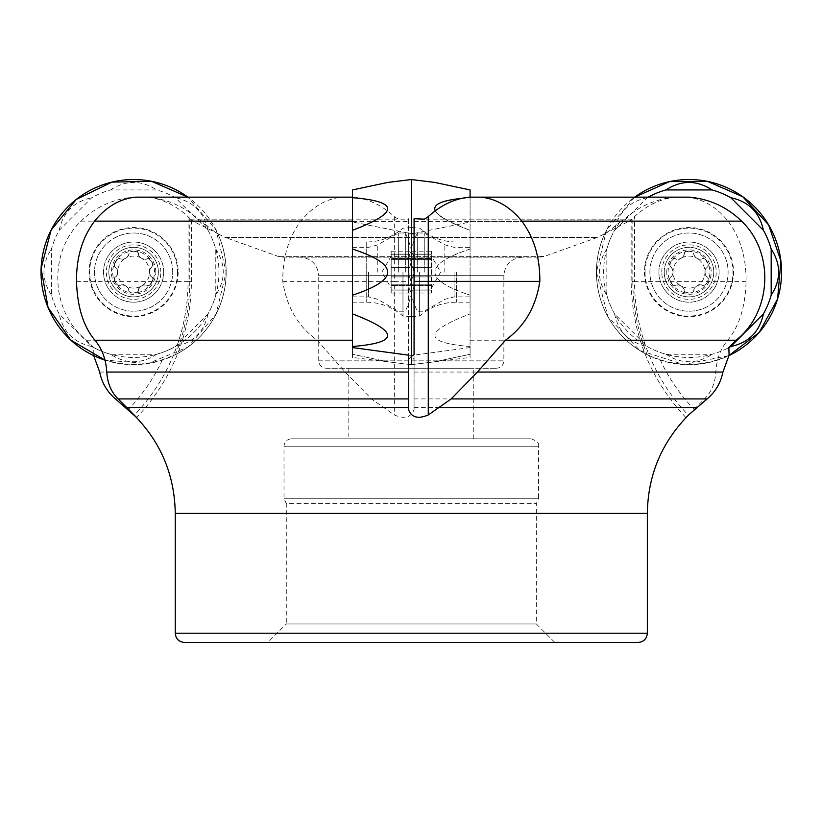 <?xml version="1.0" encoding="UTF-8"?>
<svg xmlns="http://www.w3.org/2000/svg" width="822" height="822" viewBox="0 0 822 822"><rect width="100%" height="100%" fill="white"/><g stroke="black" fill="none" stroke-linecap="round" stroke-linejoin="round"><path stroke-width="0.62" stroke-dasharray="4.11 3.08" d="M93.749 347.583L86.485 340.216C50.594 311.713 47.912 252.919 81.029 221.128C95.629 207 113.035 199.016 133.246 197.157L147.457 197.157C166.845 198.955 183.758 206.291 198.184 219.155L202.685 221.991A85.354 85.354 0 0 1 93.749 347.583L93.79 355.679M133.596 247.34A24.763 24.763 0 0 0 108.833 272.103A24.763 24.763 0 0 0 133.596 296.865A24.763 24.763 0 0 0 158.358 272.103A24.763 24.763 0 0 0 133.596 247.34M648.157 197.157A85.354 85.354 0 0 0 647.212 197.691L614.589 230.304A85.354 85.354 0 0 0 606.831 249.035L606.831 295.17A85.354 85.354 0 0 0 614.589 313.901L647.212 346.514A85.354 85.354 0 0 0 665.933 354.272L712.068 354.272A85.354 85.354 0 0 0 728.847 347.583A85.354 85.354 0 0 1 619.911 221.991L621.011 221.457L414.072 221.457L414.072 218.714M689.35 197.157L675.139 197.157C655.874 198.903 638.961 206.24 624.412 219.155L621.011 221.457M664.238 272.103A24.763 24.763 0 0 1 701.382 250.659A24.763 24.763 0 0 1 701.382 293.546A24.763 24.763 0 0 1 664.238 272.103A24.763 24.763 0 0 0 701.382 293.546A24.763 24.763 0 0 0 701.382 250.659A24.763 24.763 0 0 0 664.238 272.103M470.081 357.457L470.081 197.157L470.081 357.457L414.072 364.331L414.072 355.155L414.072 409.633C411.072 417.514 404.486 419.282 394.324 414.956L371.452 398.927L345.137 372.047L317.179 340.216C298.088 326.498 286.611 306.883 282.778 281.36C282.552 257.625 288.563 237.548 300.821 221.128C312.586 206.661 326.293 198.677 341.952 197.157L353.501 197.157C368.277 198.749 381.881 205.233 394.324 216.628L398.197 219.155L408.524 219.155L408.524 233.674L411.298 233.684L352.515 221.991L352.515 357.457L408.524 364.331L408.524 359.687L408.524 372.047M470.081 272.103L470.081 302.188L470.081 272.103M387.902 182.412L352.515 189.933L352.515 354.272L352.515 221.991M352.515 347.583L352.515 357.457M352.515 272.103L352.515 302.188L352.515 272.103M188.063 216.628L188.063 281.36L191.454 281.36L189.769 281.36L189.769 218.714L191.454 220.049L188.063 216.628C175.62 205.233 162.016 198.749 147.241 197.157L352.515 197.157M189.769 218.714L193.53 221.457L217.82 233.684C214.583 231.907 209.538 228.002 202.685 221.991M189.769 281.36A195.02 195.02 0 0 1 175.466 354.662L162.499 359.687A92.228 92.228 0 0 1 93.503 355.155M147.457 197.157L353.501 197.157M133.246 197.157L341.952 197.157M688.846 414.75L704.444 398.927C711.338 392.217 715.13 383.258 715.828 372.047C716.568 359.368 720.524 348.754 727.686 340.216C739.194 326.498 745.328 306.883 746.088 281.36C746.304 257.625 740.293 237.548 728.045 221.128C716.27 206.661 702.563 198.677 686.904 197.157L675.365 197.157C660.59 198.749 646.976 205.233 634.533 216.628L631.152 220.049L631.152 281.36L632.837 281.36A195.02 195.02 0 0 0 647.14 354.662A92.567 92.567 0 0 1 604.787 233.674L631.152 220.049M394.324 216.628L394.324 281.36L408.524 281.36L408.524 219.155M408.524 218.714L407.62 219.155M686.904 197.157L675.365 197.157M470.081 347.583L414.072 355.155M675.139 197.157L469.095 197.157M135.692 197.157L147.241 197.157M531.176 438.814C542.017 443.079 536.982 444.291 538.585 446.223L284.022 446.223L538.585 446.223L538.585 498.286L284.022 498.286L538.585 498.286L536.314 503.619L536.314 623.949L554.799 642.434L638.088 642.465L184.518 642.465L554.799 642.434L267.808 642.434L286.282 623.949L536.314 623.949L286.282 623.949L286.282 503.619L536.314 503.619L286.282 503.619L284.022 498.286L284.022 446.223C284.463 441.722 286.929 439.256 291.43 438.814L531.176 438.814L291.43 438.814M348.816 438.814L473.78 438.814L348.816 438.814L348.816 368.246L473.78 368.246L348.816 368.246M326.139 368.246L496.457 368.246L326.139 368.246C321.638 367.804 319.172 365.338 318.731 360.837L318.731 275.678L503.865 275.678L318.731 275.678C317.631 264.437 311.466 258.262 300.215 257.163L522.381 257.163L300.215 257.163M282.727 257.163L539.869 257.163L282.727 257.163L278.042 256.351L225.249 237.435L597.347 237.435L225.249 237.435L217.82 233.684A92.567 92.567 0 0 1 172.271 356.203M414.072 233.427L470.081 221.991M729.093 355.155A92.228 92.228 0 0 1 660.107 359.687L650.336 356.203A92.567 92.567 0 0 1 604.787 233.684L604.787 233.674M539.869 257.163L544.554 256.351L278.042 256.351L544.554 256.351L597.347 237.435L604.787 233.684C608.013 231.907 613.058 228.002 619.911 221.991M408.524 407.537L408.524 409.633M408.524 355.155L408.524 364.331L387.902 361.793L352.515 354.272L387.902 361.793M408.524 359.687L411.298 356.203L411.298 233.684L411.298 356.203L414.072 359.687L414.072 364.331M414.072 354.662L414.072 281.36M650.336 356.203L647.14 354.662M632.837 281.36L632.837 218.714M411.298 356.203L408.524 354.662L408.524 233.674M408.524 281.36L408.524 354.662M414.072 359.687L414.072 409.633M175.466 354.662A92.567 92.567 0 0 0 217.809 233.674M431.437 251.172L431.437 254.275L431.437 251.172L411.298 251.172L411.298 293.033L411.298 251.172L409.983 254.09L411.298 251.172L411.298 261.643L408.452 272.103L411.298 282.562L409.983 285.285L409.171 284.833L409.88 285.183C407.979 284.576 407.979 286.159 409.88 289.93L411.298 293.033L409.88 289.93C407.979 286.159 407.979 284.576 409.88 285.183L410.599 285.748L409.983 285.285L411.298 282.562L408.678 274.25L408.483 271.209L411.298 261.643L409.983 258.92L410.599 258.457L409.983 258.92L411.298 261.643L411.298 293.033L411.298 251.172L412.613 254.09L411.298 251.172L391.169 251.172L391.169 254.09L391.169 251.172M411.298 179.535L411.298 364.67L411.298 179.535L411.298 364.67L434.704 361.793L470.081 354.272L470.081 346.514L470.081 354.272L434.704 361.793M405.338 272.103L405.338 232.996L405.338 272.103M398.341 272.103L398.341 232.996L398.341 272.103M409.88 259.022L409.171 259.372L409.88 259.022C407.979 259.629 407.979 258.046 409.88 254.275L409.88 254.275C407.979 258.046 407.979 259.629 409.88 259.022L391.169 259.372L391.169 258.457L391.169 272.103L391.169 254.09L391.169 290.115L391.169 258.457L391.169 259.022L409.88 259.022M409.983 254.09L391.169 254.09L409.983 254.09M409.983 258.92L391.169 258.92L409.983 258.92M409.983 267.273L391.169 267.273L409.983 267.273M409.983 276.932L391.169 276.932L409.983 276.932M409.983 285.285L391.169 285.285L409.983 285.285M409.983 290.115L391.169 290.115L391.169 293.033L391.169 290.115L409.983 290.115M417.257 272.103L417.257 232.996L417.257 272.103M424.255 272.103L424.255 232.996L424.255 272.103M412.613 267.273L414.154 272.103L411.298 282.562L412.613 285.285L413.435 284.833L412.726 285.183C414.617 284.576 414.617 286.159 412.726 289.93L411.298 293.033L412.726 289.93C414.617 286.159 414.617 284.576 412.726 285.183L411.997 285.748L412.613 285.285L411.298 282.562L413.928 274.25L414.113 271.209L411.298 261.643L412.613 267.273L431.437 267.273L431.437 272.103L431.437 254.275L431.437 290.115L431.437 258.457L431.437 267.273L412.613 267.273M412.726 259.022L413.435 259.372L412.726 259.022C414.617 259.629 414.617 258.046 412.726 254.275L412.726 254.275C414.617 258.046 414.617 259.629 412.726 259.022L411.997 258.457L412.613 258.92L411.298 261.643L412.613 258.92L431.437 259.022L431.437 258.457L431.437 259.022L412.726 259.022M412.613 254.09L431.437 254.09L412.613 254.09M412.613 258.92L431.437 258.92L412.613 258.92M412.613 276.932L431.437 276.932L412.613 276.932M412.613 285.285L431.437 285.285L412.613 285.285M412.613 290.115L431.437 290.115L431.437 293.033L431.437 290.115L412.613 290.115M689 251.172A20.93 20.93 0 0 0 670.875 282.562A20.93 20.93 0 0 0 707.126 282.562A20.93 20.93 0 0 0 689 251.172L693.018 252.231L693.809 254.275C695.289 258.046 698.032 259.629 702.029 259.022L702.029 259.022A4.901 2.466 -150 0 1 696.994 258.252A15.988 15.988 0 0 0 681.006 258.252A4.901 2.466 150 0 0 684.192 254.275L685.096 252.159L689 251.172M666.786 272.103A22.215 22.215 0 0 1 700.108 252.868A22.215 22.215 0 0 1 700.108 291.337A22.215 22.215 0 0 1 666.786 272.103M649.894 272.103A39.107 39.107 0 0 1 708.554 238.236A39.107 39.107 0 0 1 708.554 305.969A39.107 39.107 0 0 1 649.894 272.103A39.107 39.107 0 0 1 708.554 238.236A39.107 39.107 0 0 1 708.554 305.969A39.107 39.107 0 0 1 649.894 272.103M670.999 267.273L672.478 269.051L672.971 272.996L672.077 275.935L669.971 277.785L669.94 280.281L672.643 284.751L674.256 285.676L675.972 285.183C679.969 284.576 682.712 286.159 684.192 289.93L685.137 292.077L689 293.033L692.586 292.242L693.758 291.152L693.809 289.93C695.289 286.159 698.032 284.576 702.029 285.183L703.437 285.737L705.615 284.525L707.598 281.627L708.235 279.079L707.876 277.507L705.523 275.154L704.988 272.103L705.646 268.784L708.03 266.42L708.061 263.924L705.358 259.454L703.755 258.529L702.194 258.92A4.901 2.466 -120 0 1 707.126 261.643A4.901 2.466 -120 0 1 707.012 267.273L706.848 267.356A4.901 2.466 90 0 0 704.988 272.103A15.988 15.988 0 0 0 696.994 258.252A4.901 2.466 30 0 1 693.809 254.275L693.819 254.09A4.901 2.466 180 0 0 689 251.172A4.901 2.466 180 0 0 684.181 254.09L684.192 254.275C682.712 258.046 679.969 259.629 675.972 259.022L673.629 258.766L670.875 261.643L669.766 265.126L670.999 267.273A4.901 2.466 120 0 1 670.875 261.643A4.901 2.466 120 0 1 675.818 258.92L675.972 259.022A4.901 2.466 -30 0 0 681.006 258.252A15.988 15.988 0 0 0 681.006 285.953A15.988 15.988 0 0 0 704.988 272.103A4.901 2.466 -90 0 0 706.848 276.85L707.012 276.932A4.901 2.466 -60 0 1 707.126 282.562A4.901 2.466 -60 0 1 702.194 285.285L702.029 285.183A4.901 2.466 150 0 0 696.994 285.953A4.901 2.466 -30 0 0 693.809 289.93L693.819 290.115A4.901 2.466 -0 0 1 689 293.033A4.901 2.466 -0 0 1 684.181 290.115L684.192 289.93A4.901 2.466 -150 0 0 681.006 285.953A4.901 2.466 30 0 0 675.972 285.183L675.818 285.285A4.901 2.466 60 0 1 670.875 282.562A4.901 2.466 60 0 1 670.999 276.932L671.163 276.85A4.901 2.466 -90 0 0 673.013 272.103A4.901 2.466 90 0 0 671.163 267.356L670.999 267.273M133.596 251.172A20.93 20.93 0 0 1 151.721 282.562A20.93 20.93 0 0 1 115.47 282.562A20.93 20.93 0 0 1 133.596 251.172L129.588 252.231L128.787 254.275C127.307 258.046 124.564 259.629 120.567 259.022L120.567 259.022A4.901 2.466 -30 0 0 125.602 258.252A15.988 15.988 0 0 1 141.59 258.252A4.901 2.466 30 0 1 138.404 254.275L137.51 252.159L133.596 251.172M155.81 272.103A22.215 22.215 0 0 0 122.488 252.868A22.215 22.215 0 0 0 122.488 291.337A22.215 22.215 0 0 0 155.81 272.103M172.702 272.103A39.107 39.107 0 0 0 114.042 238.236A39.107 39.107 0 0 0 114.042 305.969A39.107 39.107 0 0 0 172.702 272.103A39.107 39.107 0 0 0 114.042 238.236A39.107 39.107 0 0 0 114.042 305.969A39.107 39.107 0 0 0 172.702 272.103M158.358 272.103A24.763 24.763 0 0 1 121.214 293.546A24.763 24.763 0 0 1 121.214 250.659A24.763 24.763 0 0 1 158.358 272.103A24.763 24.763 0 0 1 121.214 293.546A24.763 24.763 0 0 1 121.214 250.659A24.763 24.763 0 0 1 158.358 272.103M151.608 267.273L150.118 269.051L149.625 272.996L150.518 275.935L152.625 277.785L152.656 280.281L149.953 284.751L148.35 285.676L146.624 285.183C142.627 284.576 139.884 286.159 138.404 289.93L137.459 292.077L133.596 293.033L130.02 292.242L128.838 291.152L128.787 289.93C127.307 286.159 124.574 284.576 120.567 285.183L119.159 285.737L116.991 284.525L114.998 281.627L114.361 279.079L114.72 277.507L117.073 275.154L117.608 272.103L116.96 268.784L114.566 266.42L114.535 263.924L117.238 259.454L118.851 258.529L120.413 258.92A4.901 2.466 -60 0 0 115.47 261.643A4.901 2.466 -60 0 0 115.594 267.273L115.758 267.356A4.901 2.466 90 0 1 117.608 272.103A15.988 15.988 0 0 1 125.602 258.252A4.901 2.466 150 0 0 128.787 254.275L128.777 254.09A4.901 2.466 0 0 1 133.596 251.172A4.901 2.466 0 0 1 138.415 254.09L138.404 254.275C139.884 258.046 142.627 259.629 146.624 259.022L148.967 258.766L151.721 261.643L152.83 265.126L151.608 267.273A4.901 2.466 60 0 0 151.721 261.643A4.901 2.466 60 0 0 146.789 258.92L146.624 259.022A4.901 2.466 -150 0 1 141.59 258.252A15.988 15.988 0 0 1 141.59 285.953A15.988 15.988 0 0 1 117.608 272.103A4.901 2.466 -90 0 1 115.758 276.85L115.594 276.932A4.901 2.466 -120 0 0 115.47 282.562A4.901 2.466 -120 0 0 120.413 285.285L120.567 285.183A4.901 2.466 30 0 1 125.602 285.953A4.901 2.466 -150 0 1 128.787 289.93L128.777 290.115A4.901 2.466 180 0 0 133.596 293.033A4.901 2.466 180 0 0 138.415 290.115L138.404 289.93A4.901 2.466 -30 0 1 141.59 285.953A4.901 2.466 150 0 1 146.624 285.183L146.789 285.285A4.901 2.466 120 0 0 151.721 282.562A4.901 2.466 120 0 0 151.608 276.932L151.443 276.85A4.901 2.466 -90 0 1 149.583 272.103A4.901 2.466 90 0 1 151.443 267.356L151.608 267.273M163.681 272.103A30.085 30.085 0 0 1 118.553 298.16A30.085 30.085 0 0 1 118.553 246.045A30.085 30.085 0 0 1 163.681 272.103A30.085 30.085 0 0 1 118.553 298.16A30.085 30.085 0 0 1 118.553 246.045A30.085 30.085 0 0 1 163.681 272.103M208.017 230.304A85.354 85.354 0 0 1 215.775 249.035L215.775 295.17A85.354 85.354 0 0 1 208.017 313.901L175.394 346.514A85.354 85.354 0 0 1 156.663 354.272L110.528 354.272A85.354 85.354 0 0 1 91.797 346.514L59.184 313.901A85.354 85.354 0 0 1 51.426 295.17L51.426 249.035A85.354 85.354 0 0 1 59.184 230.304L91.797 197.691A85.354 85.354 0 0 1 110.528 189.933L156.663 189.933A85.354 85.354 0 0 1 175.394 197.691L208.017 230.304C204.175 212.395 193.304 201.524 175.394 197.691M178.148 272.103A44.552 44.552 0 0 1 111.319 310.685A44.552 44.552 0 0 1 111.319 233.52A44.552 44.552 0 0 1 178.148 272.103M226.163 272.103A92.567 92.567 0 0 1 104.99 360.139L148.083 363.53L188.012 346.987L216.073 314.127L226.163 272.103L216.052 230.037L187.93 197.157A92.567 92.567 0 0 1 226.163 272.103M177.562 272.103A43.967 43.967 0 0 1 111.617 310.182A43.967 43.967 0 0 1 111.617 234.023A43.967 43.967 0 0 1 177.562 272.103M215.775 249.035C225.721 264.417 225.721 279.788 215.775 295.17M110.528 189.933C125.91 179.977 141.281 179.977 156.663 189.933M59.184 230.304C63.017 212.395 73.888 201.524 91.797 197.691M51.426 295.17C41.47 279.788 41.47 264.417 51.426 249.035M91.797 346.514C73.888 342.682 63.017 331.811 59.184 313.901M156.663 354.272C141.281 364.228 125.91 364.228 110.528 354.272M208.017 313.901C204.175 331.811 193.304 342.682 175.394 346.514M402.965 272.103L402.965 316.069L402.965 272.103M352.515 249.035C399.328 264.417 399.328 279.788 352.515 295.17M352.515 197.691C399.328 201.524 399.328 212.395 352.515 230.304M352.515 313.901C399.328 331.811 399.328 342.682 352.515 346.514M658.915 272.103A30.085 30.085 0 0 0 704.043 298.16A30.085 30.085 0 0 0 704.043 246.045A30.085 30.085 0 0 0 658.915 272.103A30.085 30.085 0 0 0 704.043 298.16A30.085 30.085 0 0 0 704.043 246.045A30.085 30.085 0 0 0 658.915 272.103M644.448 272.103A44.552 44.552 0 0 0 711.277 310.685A44.552 44.552 0 0 0 711.277 233.52A44.552 44.552 0 0 0 644.448 272.103M596.433 272.103A92.567 92.567 0 0 0 728.806 355.679L683.514 364.506L639.588 350.378L607.941 316.789L596.433 272.103L606.544 230.037L634.666 197.157A92.567 92.567 0 0 0 596.433 272.103M645.034 272.103A43.967 43.967 0 0 0 710.989 310.182A43.967 43.967 0 0 0 710.989 234.023A43.967 43.967 0 0 0 645.034 272.103M606.831 249.035C596.875 264.417 596.875 279.788 606.831 295.17M647.212 197.691C629.303 201.524 618.421 212.395 614.589 230.304M665.933 354.272C681.315 364.228 696.696 364.228 712.068 354.272M614.589 313.901C618.421 331.811 629.303 342.682 647.212 346.514M470.081 197.157L470.081 346.514L470.081 189.933L434.704 182.412M419.631 272.103L419.631 316.069L419.631 272.103M470.081 249.035C423.268 264.417 423.268 279.788 470.081 295.17C423.268 279.788 423.268 264.417 470.081 249.035M435.239 210.843C438.034 216.33 449.655 222.824 470.081 230.304C423.268 212.395 423.268 201.524 470.081 197.691L461.676 198.369M470.081 346.514C423.268 342.682 423.268 331.811 470.081 313.901C423.268 331.811 423.268 342.682 470.081 346.514M352.515 302.188L366.232 302.188C380.165 302.352 392.413 306.976 402.965 316.069L411.298 316.655L411.298 227.55L402.965 228.136C392.413 237.229 380.165 241.853 366.232 242.017L366.232 302.188L366.232 242.017L352.515 242.017M352.515 219.155L190.622 219.155M352.515 221.457L193.53 221.457M162.499 359.687A185.135 185.135 0 0 1 128.735 409.109M76.518 281.36L188.063 281.36A193.314 193.314 0 0 1 134.479 414.956M81.029 221.128L300.821 221.128M86.485 340.216L317.179 340.216M175.25 513.36L647.346 513.36M414.072 407.537L695.504 407.537M125.787 407.537L383.864 407.537M198.184 219.155L398.197 219.155M201.596 221.457L408.524 221.457M470.081 219.155L631.984 219.155M414.072 372.047L715.828 372.047M470.081 340.216L727.686 340.216M414.072 398.927L704.444 398.927M624.412 219.155L424.409 219.155M470.081 221.128L728.045 221.128M470.081 221.457L629.077 221.457M414.976 219.155L414.072 219.155M99.678 372.047L345.137 372.047M115.47 398.927L371.452 398.927M318.731 360.837L503.865 360.837L318.731 360.837M175.25 633.207L647.346 633.207M660.107 359.687A185.135 185.135 0 0 0 694.364 409.633M685.784 417.412C650.068 379.096 631.861 333.742 631.152 281.36L634.533 281.36L634.533 216.628M746.088 281.36L634.533 281.36A193.314 193.314 0 0 0 688.127 414.956M282.778 281.36L394.324 281.36L394.324 414.956M368.533 272.103L368.533 296.865L368.533 272.103M377.781 272.103L377.781 244.864L377.781 272.103M409.88 254.275L391.169 254.275L409.88 254.275M409.88 276.85L391.169 276.85L409.88 276.85M409.88 267.356L391.169 267.356L409.88 267.356M409.88 289.93L391.169 289.93L409.88 289.93M409.88 285.183L391.169 285.183L409.88 285.183M454.073 272.103L454.073 296.865L454.073 272.103M444.815 272.103L444.815 244.864L444.815 272.103M412.726 254.275L431.437 254.275L412.726 254.275M412.726 276.85L431.437 276.85L412.726 276.85M412.726 267.356L431.437 267.356L412.726 267.356M412.726 289.93L431.437 289.93L412.726 289.93M412.726 285.183L431.437 285.183L412.726 285.183M661.761 272.103A27.239 27.239 0 0 1 702.625 248.511A27.239 27.239 0 0 1 702.625 295.694A27.239 27.239 0 0 1 661.761 272.103M160.835 272.103A27.239 27.239 0 0 0 119.981 248.511A27.239 27.239 0 0 0 119.981 295.694A27.239 27.239 0 0 0 160.835 272.103M456.364 272.103L456.364 302.188L456.364 272.103M191.454 220.049L191.454 281.36C190.745 333.742 172.528 379.096 136.812 417.412M473.78 438.814L473.78 368.246M522.381 257.163C511.13 258.262 504.965 264.437 503.865 275.678L503.865 360.837C503.434 365.338 500.958 367.804 496.457 368.246M352.515 296.865L368.533 296.865L377.781 299.342L398.341 311.209L405.338 311.209A92.567 92.567 0 0 0 411.298 294.317A92.567 92.567 0 0 0 417.257 311.209L424.255 311.209L444.815 299.342L454.073 296.865L470.081 296.865M352.515 247.34L368.533 247.34L377.781 244.864L398.341 232.996L405.338 232.996A92.567 92.567 0 0 1 411.298 249.888A92.567 92.567 0 0 1 417.257 232.996L424.255 232.996L444.815 244.864L454.073 247.34L470.081 247.34M391.169 256.115L381.932 272.103L391.169 288.09M409.171 259.372L391.169 259.372L409.171 259.372M410.599 258.457L391.169 258.457L410.599 258.457M409.171 284.833L391.169 284.833L409.171 284.833M410.599 285.748L391.169 285.748L410.599 285.748M431.437 293.033L391.169 293.033M431.437 288.09L440.664 272.103L431.437 256.115M413.435 259.372L431.437 259.372L413.435 259.372M411.997 258.457L431.437 258.457L411.997 258.457M413.435 284.833L431.437 284.833L413.435 284.833M411.997 285.748L431.437 285.748L411.997 285.748M470.081 242.017L456.364 242.017C442.431 241.853 430.194 237.229 419.631 228.136L411.298 227.55M470.081 302.188L456.364 302.188C442.431 302.352 430.194 306.976 419.631 316.069L411.298 316.655"/><path stroke-width="1.23" d="M647.346 633.207C646.801 638.828 643.708 641.92 638.088 642.465L184.518 642.465C178.888 641.92 175.805 638.828 175.25 633.207L647.346 633.207L647.346 513.36C647.931 474.911 661.772 442.041 688.846 414.75L707.126 398.927C715.489 391.786 720.75 382.826 722.918 372.047L729.093 355.155L728.847 347.583L736.111 340.216C771.971 311.99 774.714 252.457 741.567 221.128C726.987 207.01 709.581 199.016 689.35 197.157L469.095 197.157C454.33 198.749 440.715 205.233 428.272 216.628L424.409 219.155L414.072 218.714L414.072 281.36L414.072 221.457M93.503 355.155L99.678 372.047C101.825 382.795 107.086 391.755 115.47 398.927L136.678 417.555L118.152 398.927C111.268 392.217 107.466 383.258 106.768 372.047C106.028 359.368 102.082 348.754 94.91 340.216C83.402 326.498 77.278 306.883 76.518 281.36C76.292 257.625 82.303 237.548 94.561 221.128C106.326 206.661 120.033 198.677 135.692 197.157L352.515 197.157M133.75 414.75C160.835 442.041 174.665 474.911 175.25 513.36L175.25 633.207M352.515 346.514C399.328 342.682 399.328 331.811 352.515 313.901L352.515 347.583L408.524 355.155L408.524 409.633C411.534 417.514 418.11 419.282 428.272 414.956L451.144 398.927L477.459 372.047L505.417 340.216C524.518 326.498 535.985 306.883 539.828 281.36C540.044 257.625 534.033 237.548 521.785 221.128C510.01 206.661 496.303 198.677 480.644 197.157M414.072 233.674L411.298 233.684L414.072 233.427M106.768 372.047L408.524 372.047L408.524 407.537L127.091 407.537M428.272 216.628L428.272 281.36L414.072 281.36L414.072 354.662L411.298 356.203M104.99 360.139A92.567 92.567 0 0 1 80.679 196.15A92.567 92.567 0 0 1 187.93 197.157L151.577 181.302L111.915 182.114L76.241 199.448L51.098 230.119L41.1 268.506L48.087 307.551L70.774 340.082L104.99 360.139M352.515 313.901L352.515 189.933L387.902 182.412L411.298 179.535L411.298 364.67L408.524 364.331M352.515 230.304C399.328 212.395 399.328 201.524 352.515 197.691M352.515 295.17C399.328 279.788 399.328 264.417 352.515 249.035M728.847 347.583A85.354 85.354 0 0 0 730.799 346.514L763.422 313.901A85.354 85.354 0 0 0 771.18 295.17L771.18 249.035A85.354 85.354 0 0 0 763.422 230.304L730.799 197.691A85.354 85.354 0 0 0 712.068 189.933L665.933 189.933A85.354 85.354 0 0 0 648.157 197.157M728.806 355.679A92.567 92.567 0 0 0 741.927 196.15A92.567 92.567 0 0 0 634.666 197.157L669.55 181.6L707.732 181.446L742.739 196.725L768.591 224.838L780.9 260.985L777.571 299.033L759.158 332.489L728.806 355.669M712.068 189.933C696.696 179.977 681.315 179.977 665.933 189.933M763.422 230.304C759.579 212.395 748.708 201.524 730.799 197.691M771.18 295.17C781.126 279.788 781.126 264.417 771.18 249.035M730.799 346.514C748.708 342.682 759.579 331.811 763.422 313.901M411.298 179.535L434.704 182.412L470.081 189.933L470.081 197.157M461.676 198.369C441.322 200.517 432.506 204.668 435.239 210.843M411.298 227.55L411.298 316.655M128.735 409.109A185.135 185.135 0 0 1 128.242 409.633M647.346 513.36L175.25 513.36M696.809 407.537L438.732 407.537M722.918 372.047L477.459 372.047M736.111 340.216L505.417 340.216M707.126 398.927L451.144 398.927M741.567 221.128L521.785 221.128M352.515 340.216L94.91 340.216M408.524 398.927L118.152 398.927M352.515 221.128L94.561 221.128M539.828 281.36L428.272 281.36L428.272 414.956"/></g></svg>
